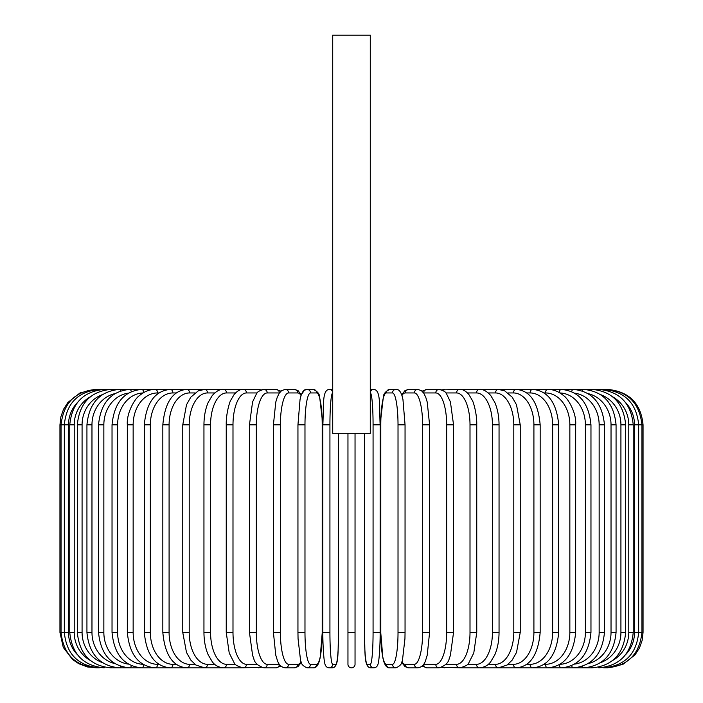 <?xml version="1.0" encoding="UTF-8"?>
<svg xmlns="http://www.w3.org/2000/svg" width="703" height="703" viewBox="0 0 703 703"><rect width="100%" height="100%" fill="white"/><g stroke="black" fill="none" stroke-linecap="round" stroke-linejoin="round"><path stroke-width="1.05" d="M355.041 664.309L355.041 632.428L355.041 664.309A3.541 3.541 0 0 1 351.5 667.85A3.541 3.541 0 0 1 347.959 664.309L347.959 433.329M370.279 35.15L332.721 35.15L332.721 433.329L370.279 433.329L370.279 35.15M355.041 433.329L355.041 632.428L347.959 632.428M59.948 424.832L60.862 416.835L63.56 409.243L67.901 402.468L80.168 392.836L95.371 389.409L99.264 389.409C78.068 391.474 66.425 403.285 64.325 424.832L64.325 632.428C66.425 653.975 78.068 665.776 99.264 667.85L87.647 666.998L78.798 663.729L72.576 659.546L63.261 647.384L59.948 632.428L59.948 424.832L68.481 424.832L68.481 632.428L59.948 632.428M606.575 389.524L607.629 389.409C629.141 391.501 640.951 403.311 643.052 424.832L634.519 424.832A31.881 31.398 -90 0 0 625.67 402.652M643.052 424.832L643.052 632.428L634.519 632.428L634.519 424.832M603.482 667.534A3.541 0.615 90 0 0 603.736 667.85L607.629 667.85L622.832 664.423L635.099 654.792L639.44 648.008L642.138 640.424L643.052 632.428M606.575 667.736L606.654 667.85C627.779 666.066 639.545 654.256 641.953 632.428L641.953 424.832C639.475 402.924 627.7 391.114 606.654 389.409L461.853 389.409A3.541 3.067 -90 0 0 461.115 389.506M625.67 654.607A31.881 31.398 -90 0 0 634.519 632.428M603.482 389.726A3.541 0.615 -90 0 1 603.736 389.409C624.932 391.474 636.575 403.285 638.675 424.832L638.675 632.428C636.575 653.975 624.932 665.776 603.736 667.85L606.654 667.85M633.236 632.428L628.781 632.428L628.781 424.832L633.236 424.832L633.236 632.428C631.136 654.01 619.695 665.82 598.903 667.85A3.541 0.914 90 0 1 598.385 667.235M612.7 660.433A31.881 30.8 -90 0 0 628.781 632.428M628.781 424.832A31.881 30.8 -90 0 0 612.7 396.826M598.385 390.016A3.541 0.914 -90 0 1 598.903 389.409C619.695 391.439 631.136 403.25 633.236 424.832M625.679 632.428L620.925 632.428L620.925 424.832L625.679 424.832L625.679 632.428C623.579 654.071 612.41 665.873 592.181 667.85A3.541 1.213 90 0 1 591.328 666.839M600.617 662.613A31.881 29.957 -90 0 0 620.925 632.428M620.925 424.832A31.881 29.957 -90 0 0 600.617 394.647M591.328 390.42A3.541 1.213 -90 0 1 592.181 389.409C612.41 391.378 623.579 403.188 625.679 424.832M616.065 632.428L611.03 632.428L611.03 424.832L616.065 424.832L616.065 632.428C613.965 654.141 603.148 665.952 583.631 667.85L592.181 667.85M588.077 663.623A31.881 28.893 -90 0 0 611.03 632.428M582.392 666.312A3.541 1.494 90 0 0 583.631 667.85L573.314 667.85A3.541 1.775 90 0 1 571.671 665.627M611.03 424.832A31.881 28.893 -90 0 0 588.077 393.627M582.392 390.938A3.541 1.494 -90 0 1 583.631 389.409C603.148 391.307 613.965 403.109 616.065 424.832M604.466 632.428L599.149 632.428L599.149 424.832L604.466 424.832L604.466 632.428C602.357 654.247 591.97 666.049 573.314 667.85L561.31 667.85A3.541 2.03 90 0 1 559.289 664.687M574.588 664.115A31.881 27.61 -90 0 0 599.149 632.428M599.149 424.832A31.881 27.61 -90 0 0 574.588 393.144M571.671 391.633A3.541 1.775 -90 0 1 573.314 389.409C591.97 391.202 602.357 403.012 604.466 424.832M590.968 632.428L585.388 632.428L585.388 424.832L590.968 424.832L590.968 632.428C588.859 654.37 578.973 666.172 561.31 667.85L547.707 667.85A3.541 2.276 90 0 1 545.431 664.309A31.881 24.42 -90 0 0 569.852 632.428L569.852 424.832L575.669 424.832L575.669 632.428L569.852 632.428M559.948 664.3A31.881 26.116 -90 0 0 585.388 632.428M585.388 424.832A31.881 26.116 -90 0 0 559.948 392.959M559.289 392.564A3.541 2.03 -90 0 1 561.31 389.409C578.973 391.079 588.859 402.889 590.968 424.832M544.043 664.309L545.431 664.309M569.852 424.832A31.881 24.42 -90 0 0 545.431 392.951L544.043 392.951M545.431 392.951A3.541 2.276 -90 0 1 547.707 389.409C553.41 389.409 558.718 391.501 563.613 395.657C567.391 397.766 576.68 412.345 575.669 424.832M558.7 632.428L552.646 632.428L552.646 424.832L558.7 424.832L558.7 632.428C556.618 654.704 547.918 666.514 532.61 667.85L547.707 667.85C564.254 666.33 573.578 654.519 575.669 632.428M526.714 664.309L530.106 664.309A31.881 22.549 -90 0 0 552.646 632.428M530.106 664.309A3.541 2.504 90 0 0 532.61 667.85L516.134 667.85A3.541 2.715 90 0 1 513.418 664.309A31.881 20.492 -90 0 0 533.911 632.428L533.911 424.832L540.168 424.832L540.168 632.428L533.911 632.428M552.646 424.832A31.881 22.549 -90 0 0 530.106 392.951L526.714 392.951M530.106 392.951A3.541 2.504 -90 0 1 532.61 389.409C547.918 390.745 556.618 402.547 558.7 424.832M508.076 664.309L513.418 664.309M533.911 424.832A31.881 20.492 -90 0 0 513.418 392.951L508.076 392.951M513.418 392.951A3.541 2.715 -90 0 1 516.134 389.409C530.106 390.508 538.12 402.318 540.168 424.832M520.238 632.428L513.796 632.428L513.796 424.832L520.238 424.832L520.238 632.428L516.512 652.437L512.135 660.161L507.083 665.038L498.409 667.85L516.134 667.85C530.106 666.743 538.12 654.932 540.168 632.428M488.277 664.309L495.51 664.309A31.881 18.287 -90 0 0 513.796 632.428M495.51 664.309A3.541 2.9 90 0 0 498.409 667.85L479.56 667.85A3.541 3.067 90 0 1 476.493 664.309A31.881 15.941 -90 0 0 492.434 632.428L492.434 424.832L499.051 424.832L499.051 632.428L492.434 632.428M513.796 424.832A31.881 18.287 -90 0 0 495.51 392.951L488.277 392.951M495.51 392.951A3.541 2.9 -90 0 1 498.409 389.409L504.772 390.886L512.232 397.213L516.494 404.779L520.238 424.832M467.486 664.309L476.493 664.309M492.434 424.832A31.881 15.941 -90 0 0 476.493 392.951L467.486 392.951M461.115 667.745A3.541 3.067 90 0 0 461.853 667.85L479.56 667.85C484.49 667.332 488.198 665.302 490.703 661.769L494.798 654.853C497.575 648.403 498.989 640.925 499.051 632.428M476.493 392.951A3.541 3.067 -90 0 1 479.56 389.409C482.979 389.049 486.713 391.105 490.791 395.596L494.789 402.38C497.575 408.838 498.989 416.317 499.051 424.832M476.757 632.428L470.008 632.428L470.008 424.832L476.757 424.832L476.757 632.428L473.787 652.982L468.875 662.736C468.426 664.704 465.377 666.409 459.744 667.85A3.541 3.207 90 0 1 456.537 664.309A31.881 13.471 -90 0 0 470.008 632.428M445.86 664.309L456.537 664.309M470.008 424.832A31.881 13.471 -90 0 0 456.537 392.951L445.86 392.951M442.644 666.962A3.541 3.207 90 0 0 444.771 667.85L441.765 667.349L461.853 667.85M442.644 390.297A3.541 3.207 -90 0 1 444.771 389.409L441.765 389.901L459.744 389.409C462.723 389.207 465.764 390.912 468.875 394.515L472.249 400.253C473.11 401.193 477.047 413.408 476.757 424.832M456.537 392.951A3.541 3.207 -90 0 1 459.744 389.409M453.549 632.428L446.677 632.428L446.677 424.832L453.549 424.832L453.549 632.428L450.386 655.451L449.208 658.623C448.461 662.744 445.087 665.82 439.103 667.85A3.541 3.33 90 0 1 435.772 664.309A31.881 10.905 -90 0 0 446.677 632.428M423.593 664.309A31.881 10.905 -90 0 0 423.654 664.309L435.772 664.309M446.677 424.832A31.881 10.905 -90 0 0 435.772 392.951L423.654 392.951A31.881 10.905 -90 0 0 423.593 392.951M423.654 664.309A3.541 3.33 90 0 0 426.985 667.85L422.064 666.075L426.985 667.85L439.103 667.85M423.654 392.951A3.541 3.33 -90 0 1 426.985 389.409L422.064 391.176M435.772 392.951A3.541 3.33 -90 0 1 439.103 389.409L441.765 389.901M429.586 632.428L422.617 632.428L422.617 424.832L429.586 424.832L429.586 632.428L427.222 655.205L425.702 660.143C424.34 664.713 421.703 667.279 417.793 667.85A3.541 3.418 90 0 1 414.366 664.309A31.881 8.251 -90 0 0 422.617 632.428M401.931 661.708A31.881 8.251 -90 0 0 405.2 664.309L414.366 664.309M422.617 424.832A31.881 8.251 -90 0 0 414.366 392.951L405.2 392.951A31.881 8.251 -90 0 0 401.931 395.552M405.2 664.309A3.541 3.418 90 0 0 408.619 667.85L417.793 667.85M405.2 392.951A3.541 3.418 -90 0 1 408.619 389.409L404.823 390.78L401.694 394.858M414.366 392.951A3.541 3.418 -90 0 1 417.793 389.409L408.619 389.409M404.998 632.428L398.021 632.428L398.021 424.832L405.051 424.832L405.051 632.428L404.946 638.675L402.538 659.607C402.538 663.184 400.35 665.934 395.974 667.85A3.541 3.489 90 0 1 392.485 664.309A31.881 5.536 -90 0 0 398.021 632.428M398.021 424.832A31.881 5.536 -90 0 0 392.485 392.951L386.334 392.951A31.881 5.536 -90 0 0 380.798 424.832L380.798 632.428A31.881 5.536 -90 0 0 386.334 664.309L392.485 664.309M386.334 664.309A3.541 3.489 90 0 0 389.822 667.85L395.974 667.85L389.822 667.85C387.283 668.149 385.27 666.04 383.803 661.505L382.845 657.806L380.745 632.428L380.745 424.832L380.85 418.584L383.267 397.643C383.258 394.067 385.446 391.325 389.822 389.409A3.541 3.489 -90 0 0 386.334 392.951M392.485 392.951A3.541 3.489 -90 0 1 395.974 389.409L389.822 389.409M373.82 667.85L370.736 667.85C363.556 667.191 365.367 651.496 364.418 632.428L364.418 433.329L364.426 632.428A31.881 2.777 -90 0 0 367.203 664.309A3.541 3.533 90 0 0 370.736 667.85L373.82 667.85C376.316 667.639 377.801 666.022 378.267 662.999C378.53 663.729 380.244 650.038 380.147 632.428L373.073 632.428L373.073 424.832L380.147 424.832L380.13 632.428C380.244 650.038 378.53 663.729 378.267 662.999C377.801 666.022 376.316 667.639 373.82 667.85A3.541 3.533 90 0 1 370.296 664.309A31.881 2.777 -90 0 0 373.073 632.428M373.073 424.832A31.881 2.777 -90 0 0 370.296 392.951A3.541 3.533 -90 0 1 373.82 389.409C381 390.06 379.198 405.763 380.147 424.832L380.147 632.428M367.203 664.309L370.296 664.309M370.279 389.436A3.541 3.533 -90 0 1 370.736 389.409L373.82 389.409M329.927 632.428L322.853 632.428L322.853 424.832L329.927 424.832L329.927 632.428A31.881 2.777 90 0 0 332.704 664.309L335.797 664.309A31.881 2.777 90 0 0 338.574 632.428L338.574 433.329L338.574 632.428C337.633 651.496 339.444 667.191 332.264 667.85A3.541 3.533 -90 0 0 335.797 664.309M329.18 667.85L332.264 667.85L329.18 667.85C326.684 667.639 325.199 666.022 324.733 662.999C324.47 663.729 322.756 650.038 322.853 632.428C322.756 650.038 324.47 663.729 324.733 662.999C325.199 666.022 326.684 667.639 329.18 667.85A3.541 3.533 -90 0 0 332.704 664.309M332.721 392.951L332.704 392.951A31.881 2.777 90 0 0 329.927 424.832M332.704 392.951A3.541 3.533 90 0 0 329.18 389.409L332.264 389.409A3.541 3.533 90 0 1 332.721 389.436L332.264 389.409L332.721 389.436M304.979 632.428L297.949 632.428L298.054 638.675L300.462 659.607C300.462 663.184 302.65 665.934 307.026 667.85A3.541 3.489 -90 0 0 310.515 664.309L316.666 664.309A31.881 5.536 90 0 0 322.202 632.428L322.202 424.832A31.881 5.536 90 0 0 316.666 392.951L310.515 392.951A31.881 5.536 90 0 0 304.979 424.832L304.979 632.428A31.881 5.536 90 0 0 310.515 664.309M298.002 424.832L304.979 424.832M310.515 392.951A3.541 3.489 90 0 0 307.026 389.409L313.178 389.409C317.554 391.325 319.742 394.067 319.733 397.643L322.15 418.584L322.255 424.832L322.255 632.428L320.155 657.806L319.197 661.505C317.73 666.04 315.717 668.149 313.178 667.85L307.026 667.85L313.178 667.85A3.541 3.489 -90 0 0 316.666 664.309M313.178 389.409A3.541 3.489 90 0 1 316.666 392.951M301.069 395.552A31.881 8.251 90 0 0 297.8 392.951L288.634 392.951A31.881 8.251 90 0 0 280.383 424.832L280.383 632.428L273.414 632.428L275.778 655.205L277.298 660.143C278.66 664.713 281.297 667.279 285.207 667.85A3.541 3.418 -90 0 0 288.634 664.309L297.8 664.309A31.881 8.251 90 0 0 301.069 661.708M280.383 632.428A31.881 8.251 90 0 0 288.634 664.309M273.414 632.428L273.414 424.832L280.383 424.832M285.207 667.85L294.381 667.85A3.541 3.418 -90 0 0 297.8 664.309M297.949 632.428L297.949 424.832L300.049 399.453L300.998 395.754C302.475 391.219 304.478 389.102 307.026 389.409L304.337 390.27L301.306 394.858L298.177 390.78L294.381 389.409A3.541 3.418 90 0 1 297.8 392.951M294.381 389.409L285.207 389.409A3.541 3.418 90 0 1 288.634 392.951M279.407 392.951A31.881 10.905 90 0 0 279.346 392.951L267.228 392.951A31.881 10.905 90 0 0 256.323 424.832L256.323 632.428L249.451 632.428L252.614 655.451L253.792 658.623C254.539 662.744 257.913 665.82 263.897 667.85A3.541 3.33 -90 0 0 267.228 664.309L279.346 664.309A31.881 10.905 90 0 0 279.407 664.309M256.323 632.428A31.881 10.905 90 0 0 267.228 664.309M249.451 632.428L249.451 424.832L256.323 424.832M263.897 667.85L276.015 667.85L280.936 666.075L276.015 667.85A3.541 3.33 -90 0 0 279.346 664.309M280.936 391.176L276.015 389.409A3.541 3.33 90 0 1 279.346 392.951M261.235 389.901L258.229 389.409L261.235 389.901L263.897 389.409A3.541 3.33 90 0 1 267.228 392.951M257.14 392.951L246.463 392.951A31.881 13.471 90 0 0 232.992 424.832L232.992 632.428L226.243 632.428L229.213 652.982L234.125 662.736C234.574 664.704 237.623 666.409 243.256 667.85A3.541 3.207 -90 0 0 246.463 664.309L257.14 664.309M232.992 632.428A31.881 13.471 90 0 0 246.463 664.309M226.243 632.428L226.243 424.832L232.992 424.832M241.885 667.745A3.541 3.067 -90 0 1 241.147 667.85L261.235 667.349L258.229 667.85A3.541 3.207 -90 0 0 260.356 666.962M246.463 392.951A3.541 3.207 90 0 0 243.256 389.409L258.229 389.409A3.541 3.207 90 0 1 260.356 390.297M235.514 392.951L226.507 392.951A31.881 15.941 90 0 0 210.566 424.832L210.566 632.428L203.949 632.428C204.011 640.925 205.425 648.403 208.202 654.853L212.297 661.769C214.802 665.302 218.51 667.332 223.44 667.85A3.541 3.067 -90 0 0 226.507 664.309L235.514 664.309M210.566 632.428A31.881 15.941 90 0 0 226.507 664.309M203.949 632.428L203.949 424.832L210.566 424.832M226.243 424.832C225.953 413.408 229.89 401.193 230.751 400.253L234.125 394.515C237.236 390.912 240.277 389.207 243.256 389.409L241.147 389.409A3.541 3.067 90 0 1 241.885 389.506M99.518 389.726A3.541 0.615 90 0 0 99.264 389.409L223.44 389.409A3.541 3.067 90 0 1 226.507 392.951M214.723 392.951L207.49 392.951A31.881 18.287 90 0 0 189.204 424.832L189.204 632.428L182.762 632.428L186.488 652.437L190.864 660.161L195.917 665.038L204.591 667.85A3.541 2.9 -90 0 0 207.49 664.309L214.723 664.309M189.204 632.428A31.881 18.287 90 0 0 207.49 664.309M182.762 632.428L182.762 424.832L189.204 424.832M182.762 424.832L186.506 404.779L190.768 397.213L198.228 390.886L204.591 389.409A3.541 2.9 90 0 1 207.49 392.951M194.924 392.951L189.582 392.951A31.881 20.492 90 0 0 169.089 424.832L169.089 632.428L162.832 632.428C164.88 654.932 172.894 666.743 186.866 667.85A3.541 2.715 -90 0 0 189.582 664.309L194.924 664.309M169.089 632.428A31.881 20.492 90 0 0 189.582 664.309M162.832 632.428L162.832 424.832L169.089 424.832M162.832 424.832C164.88 402.318 172.894 390.508 186.866 389.409A3.541 2.715 90 0 1 189.582 392.951M176.286 392.951L172.894 392.951A31.881 22.549 90 0 0 150.354 424.832L150.354 632.428L144.3 632.428C146.382 654.704 155.082 666.514 170.39 667.85A3.541 2.504 -90 0 0 172.894 664.309L176.286 664.309M150.354 632.428A31.881 22.549 90 0 0 172.894 664.309M144.3 632.428L144.3 424.832L150.354 424.832M144.3 424.832C146.382 402.547 155.082 390.745 170.39 389.409A3.541 2.504 90 0 1 172.894 392.951M158.957 392.951L157.569 392.951A31.881 24.42 90 0 0 133.148 424.832L133.148 632.428L127.331 632.428C129.422 654.519 138.746 666.33 155.293 667.85A3.541 2.276 -90 0 0 157.569 664.309L158.957 664.309M133.148 632.428A31.881 24.42 90 0 0 157.569 664.309M127.331 632.428L127.331 424.832L133.148 424.832M127.331 424.832C126.32 412.345 135.609 397.766 139.387 395.657C144.282 391.501 149.59 389.409 155.293 389.409A3.541 2.276 90 0 1 157.569 392.951M143.052 392.959A31.881 26.116 90 0 0 117.612 424.832L117.612 632.428L112.032 632.428C114.141 654.37 124.027 666.172 141.69 667.85A3.541 2.03 -90 0 0 143.711 664.687M117.612 632.428A31.881 26.116 90 0 0 143.052 664.3M112.032 632.428L112.032 424.832L117.612 424.832M112.032 424.832C114.141 402.889 124.027 391.079 141.69 389.409A3.541 2.03 90 0 1 143.711 392.564M128.412 393.144A31.881 27.61 90 0 0 103.851 424.832L103.851 632.428L98.534 632.428C100.643 654.247 111.03 666.049 129.686 667.85A3.541 1.775 -90 0 0 131.329 665.627M103.851 632.428A31.881 27.61 90 0 0 128.412 664.115M98.534 632.428L98.534 424.832L103.851 424.832M98.534 424.832C100.643 403.012 111.03 391.202 129.686 389.409A3.541 1.775 90 0 1 131.329 391.633M114.923 393.627A31.881 28.893 90 0 0 91.97 424.832L91.97 632.428L86.935 632.428C89.035 654.141 99.852 665.952 119.369 667.85A3.541 1.494 -90 0 0 120.608 666.312M91.97 632.428A31.881 28.893 90 0 0 114.923 663.623M86.935 632.428L86.935 424.832L91.97 424.832M86.935 424.832C89.035 403.109 99.852 391.307 119.369 389.409A3.541 1.494 90 0 1 120.608 390.938M102.383 394.647A31.881 29.957 90 0 0 82.075 424.832L82.075 632.428L77.321 632.428C79.421 654.071 90.59 665.873 110.819 667.85A3.541 1.213 -90 0 0 111.672 666.839M82.075 632.428A31.881 29.957 90 0 0 102.383 662.613M77.321 632.428L77.321 424.832L82.075 424.832M77.321 424.832C79.421 403.188 90.59 391.378 110.819 389.409A3.541 1.213 90 0 1 111.672 390.42M90.3 396.826A31.881 30.8 90 0 0 74.219 424.832L74.219 632.428L69.764 632.428C71.864 654.01 83.305 665.82 104.097 667.85A3.541 0.914 -90 0 0 104.615 667.235M74.219 632.428A31.881 30.8 90 0 0 90.3 660.433M69.764 632.428L69.764 424.832L74.219 424.832M69.764 424.832C71.864 403.25 83.305 391.439 104.097 389.409A3.541 0.914 90 0 1 104.615 390.016M96.425 389.524L96.346 389.409C75.3 391.114 63.525 402.924 61.047 424.832L61.047 632.428C63.455 654.256 75.221 666.066 96.346 667.85L99.264 667.85A3.541 0.615 -90 0 0 99.518 667.534M68.481 632.428A31.881 31.398 90 0 0 77.33 654.607M77.33 402.652A31.881 31.398 90 0 0 68.481 424.832M242.263 389.462L241.155 389.409M453.549 424.832L450.421 401.914L446.493 393.742C445.939 392.002 443.479 390.552 439.103 389.409L426.985 389.409M408.619 667.85L405.06 666.655L401.694 662.393M417.793 389.409L421.352 390.596L423.751 393.188L425.719 397.142L427.231 402.107L429.586 424.832M395.974 389.409C398.522 389.102 400.525 391.219 402.002 395.754L402.951 399.453L405.051 424.832M322.853 632.428L322.853 424.832C323.802 405.763 322 390.06 329.18 389.409M294.381 667.85L297.94 666.655L301.306 662.393M285.207 389.409L281.648 390.596L279.249 393.188L277.281 397.142L275.769 402.107L273.414 424.832M249.451 424.832L252.579 401.914L256.507 393.742C257.061 392.002 259.521 390.552 263.897 389.409L276.015 389.409M241.147 667.85L110.819 667.85M203.949 424.832C204.011 416.317 205.425 408.838 208.211 402.38L212.209 395.596C216.287 391.105 220.021 389.049 223.44 389.409L241.147 389.409"/></g></svg>
